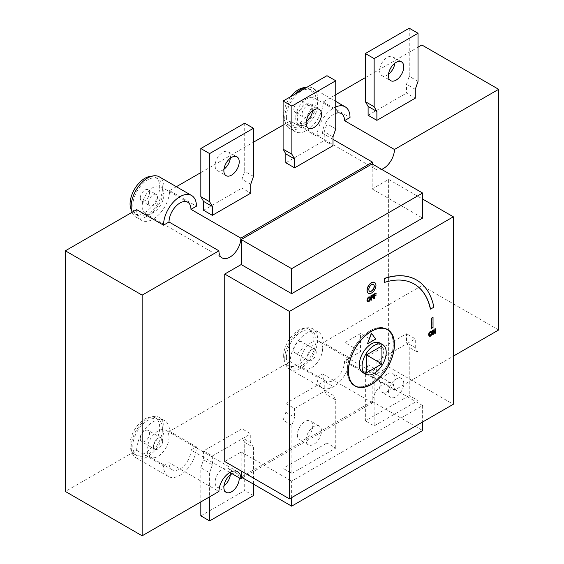 <?xml version="1.0" encoding="UTF-8"?>
<svg xmlns="http://www.w3.org/2000/svg" width="564" height="564" viewBox="0 0 564 564"><rect width="100%" height="100%" fill="white"/><g stroke="black" fill="none" stroke-linecap="round" stroke-linejoin="round"><path stroke-width="0.42" stroke-dasharray="2.82 2.11" d="M388.497 74.272A10.857 6.267 -60 0 1 381.877 75.604A10.857 6.267 -60 0 1 379.628 70.634A10.857 6.267 -60 0 1 384.366 59.706A10.857 6.267 -60 0 1 392.734 56.795A10.857 6.267 -60 0 1 394.892 63.196M409.245 28.2L409.245 76.33L406.503 84.248L406.503 93.116L415.28 98.178M418.023 81.399L409.245 76.33M415.28 89.316L406.503 84.248M368.109 115.282L406.503 93.116M306.224 121.768A10.857 6.267 -60 0 1 299.604 123.1A10.857 6.267 -60 0 1 297.355 118.13A10.857 6.267 -60 0 1 302.1 107.202A10.857 6.267 -60 0 1 310.468 104.291A10.857 6.267 -60 0 1 312.618 110.692M326.972 75.696L326.972 123.833L324.229 131.743L324.229 140.612L333.007 145.681M335.749 128.895L326.972 123.833M333.007 136.812L324.229 131.743M285.842 162.777L324.229 140.612M223.957 169.27A10.857 6.267 -60 0 1 217.337 170.596A10.857 6.267 -60 0 1 215.088 165.626A10.857 6.267 -60 0 1 219.826 154.698A10.857 6.267 -60 0 1 228.194 151.794A10.857 6.267 -60 0 1 230.352 158.188M244.706 123.199L244.706 171.329L241.963 179.246L241.963 188.108L250.74 193.177M253.483 176.398L244.706 171.329M250.74 184.308L241.963 179.246M203.569 210.273L241.963 188.108M379.628 387.292A10.857 6.267 120 0 0 381.877 392.262A10.857 6.267 120 0 0 392.734 385.995A10.857 6.267 120 0 0 392.734 373.453A10.857 6.267 120 0 0 384.366 376.364A10.857 6.267 120 0 0 379.628 387.292M388.406 392.354A10.857 6.267 -60 0 1 393.143 381.426A10.857 6.267 -60 0 1 401.512 378.522A10.857 6.267 -60 0 1 401.512 391.056A10.857 6.267 -60 0 1 390.655 397.331A10.857 6.267 -60 0 1 388.406 392.354M368.109 364.809L365.366 372.726L365.366 420.857L409.245 395.526L409.245 347.389L406.503 342.644L406.503 333.775L368.109 355.94L368.109 364.809L376.886 369.871L374.144 377.788L365.366 372.726M374.144 377.788L374.144 425.919L365.366 420.857M374.144 425.919L418.023 400.588L409.245 395.526M418.023 400.588L418.023 352.458L409.245 347.389M418.023 352.458L415.28 347.706L406.503 342.644M415.28 347.706L415.28 338.844L406.503 333.775M368.109 355.94L376.886 361.009L376.886 369.871M376.886 361.009L415.28 338.844M297.355 434.788A10.857 6.267 120 0 0 299.604 439.758A10.857 6.267 120 0 0 310.468 433.49A10.857 6.267 120 0 0 310.468 420.948A10.857 6.267 120 0 0 302.1 423.86A10.857 6.267 120 0 0 297.355 434.788M306.132 439.857A10.857 6.267 -60 0 1 310.87 428.929A10.857 6.267 -60 0 1 319.238 426.017A10.857 6.267 -60 0 1 319.238 438.559A10.857 6.267 -60 0 1 308.381 444.827A10.857 6.267 -60 0 1 306.132 439.857M285.842 412.305L283.1 420.222L283.1 468.353L326.972 443.022L326.972 394.892L324.229 390.14L324.229 381.271L285.842 403.436L285.842 412.305L294.612 417.374L291.87 425.291L283.1 420.222M291.87 425.291L291.87 473.422L283.1 468.353M291.87 473.422L335.749 448.091L326.972 443.022M335.749 448.091L335.749 399.954L326.972 394.892M335.749 399.954L333.007 395.209L324.229 390.14M333.007 395.209L333.007 386.34L324.229 381.271M285.842 403.436L294.612 408.505L294.612 417.374M294.612 408.505L333.007 386.34M230.352 474.846A10.857 6.267 120 0 0 228.194 468.451A10.857 6.267 120 0 0 219.826 471.356A10.857 6.267 120 0 0 215.088 482.283A10.857 6.267 120 0 0 217.337 487.254A10.857 6.267 120 0 0 223.957 485.928M232.114 473.746A10.857 6.267 -60 0 1 236.972 473.513A10.857 6.267 -60 0 1 239.199 477.842M200.826 515.849L244.706 490.518L244.706 442.387L241.963 437.636L241.963 428.774L203.569 450.939L212.346 456.001L212.346 464.87L203.569 459.801L200.826 467.718L200.826 501.918M212.346 464.87L209.604 472.787L200.826 467.718M209.604 472.787L209.604 496.849M253.483 495.587L244.706 490.518M253.483 484.123L253.483 447.456L244.706 442.387M253.483 447.456L250.74 442.705L241.963 437.636M250.74 442.705L250.74 433.836L241.963 428.774M203.569 450.939L203.569 459.801M212.346 456.001L250.74 433.836M371.401 333.148L375.511 338.999L367.284 343.751M344.964 342.574L344.964 360.565L360.537 351.569L360.537 333.585L344.964 342.574L360.537 351.569M366.353 372.91L344.964 360.565M381.934 345.929L360.537 333.585M385.903 328.798A32.423 18.718 120 0 0 361.136 338.231A32.423 18.718 120 0 0 347.375 370.442A32.423 18.718 120 0 0 353.501 384.916M354.093 385.282A32.423 18.718 120 0 0 386.516 366.565A32.423 18.718 120 0 0 386.516 329.129M387.13 329.327A32.578 18.809 120 0 0 386.594 328.995A32.578 18.809 120 0 0 361.489 337.723A32.578 18.809 120 0 0 347.269 370.506A32.578 18.809 120 0 0 354.016 385.416A32.578 18.809 120 0 0 354.573 385.72M355.799 386.248A32.578 18.809 120 0 0 386.594 366.607A32.578 18.809 120 0 0 388.201 330.123M375.878 294.697L375.878 295.219L374.165 296.213L374.165 298.342L373.657 298.638M375.955 292.878L375.955 293.407L374.165 294.436L374.334 295.592M433.265 329.813L434.809 332.252M435.281 328.65L435.281 333.084L434.71 333.416M433.18 330.849L433.011 334.396L432.539 334.671M373.128 296.283L373.128 296.812L371.415 297.799L371.415 299.935L370.901 300.224M373.199 294.471L373.199 294.993L371.415 296.022L371.577 297.179M416.472 279.963A89.972 51.944 -60 0 1 433.723 307.091L430.36 309.037M414.145 283.995A85.319 49.258 120 0 0 414.061 283.946A85.319 49.258 120 0 0 384.183 282.374M431.516 331.329L431.975 332.774L431.516 334.748L430.276 336.066L429.042 336.179M374.581 282.493A6.204 3.581 -60 0 1 374.503 289.607A6.204 3.581 -60 0 1 368.384 293.238M432.863 317.285L432.863 327.416L431.22 328.368M369.885 296.89L370.344 298.335L369.885 300.309L368.644 301.627L367.404 301.74M379.932 343.06A17.061 9.849 -60 0 1 379.932 362.765A17.061 9.849 -60 0 1 362.871 372.614M369.568 297.51L368.644 297.51L367.798 298.469L367.481 299.985L367.975 301.246M373.417 284.51A3.877 2.242 120 0 0 373.34 284.453A3.877 2.242 120 0 0 370.351 285.497A3.877 2.242 120 0 0 368.659 289.395A3.877 2.242 120 0 0 369.462 291.172A3.877 2.242 120 0 0 369.547 291.221M431.129 331.921L430.283 331.956L429.43 332.908L429.112 334.431L429.606 335.686M136.657 450.305L163.532 465.822A23.272 13.437 120 0 0 168.354 476.474A23.272 13.437 120 0 0 186.282 470.235A23.272 13.437 120 0 0 196.441 446.822L169.567 431.305A23.272 13.437 120 0 0 164.744 420.652A23.272 13.437 120 0 0 146.816 426.885A23.272 13.437 120 0 0 136.657 450.305L65.353 491.47M163.532 465.822L169.017 462.656L218.924 491.47M372.169 163.92L372.169 188.933L388.624 179.437L388.624 366.896L372.169 376.399L422.626 405.53L291.651 481.148L291.651 497.61M422.626 405.53L422.626 421.992M242.562 477.821L372.494 402.809A15.51 8.953 -60 0 1 379.269 387.193A15.51 8.953 -60 0 1 391.226 383.041A15.51 8.953 -60 0 1 394.433 390.14L453.343 356.131M381.609 169.369A15.51 8.953 -60 0 1 375.709 169.249A15.51 8.953 -60 0 1 372.656 164.202M372.169 376.399L372.169 401.413L241.195 477.031M241.195 471.01L241.195 452.011L224.74 461.514M394.433 390.14L344.526 361.327L350.011 358.154L323.137 342.644A23.272 13.437 120 0 0 318.315 331.992A23.272 13.437 120 0 0 300.386 338.224A23.272 13.437 120 0 0 290.227 361.644L317.102 377.154A23.272 13.437 120 0 0 321.924 387.806A23.272 13.437 120 0 0 339.852 381.574A23.272 13.437 120 0 0 350.011 358.154M498.646 329.975L421.858 285.645L323.137 342.644M142.142 206.473A15.51 8.953 120 0 0 145.357 213.58A15.51 8.953 120 0 0 160.867 204.619A15.51 8.953 120 0 0 160.867 186.712A15.51 8.953 120 0 0 148.91 190.865A15.51 8.953 120 0 0 142.142 206.473M148.501 202.8A6.514 3.765 120 0 0 149.855 205.789A6.514 3.765 120 0 0 156.369 202.025A6.514 3.765 120 0 0 156.369 194.502A6.514 3.765 120 0 0 151.349 196.244A6.514 3.765 120 0 0 148.501 202.8M295.712 117.813A15.51 8.953 120 0 0 298.927 124.919A15.51 8.953 120 0 0 314.437 115.958A15.51 8.953 120 0 0 314.437 98.044A15.51 8.953 120 0 0 302.48 102.204A15.51 8.953 120 0 0 295.712 117.813M302.071 114.139A6.514 3.765 120 0 0 303.425 117.122A6.514 3.765 120 0 0 309.939 113.364A6.514 3.765 120 0 0 309.939 105.842A6.514 3.765 120 0 0 304.92 107.583A6.514 3.765 120 0 0 302.071 114.139M333.007 139.343L322.587 133.33L317.102 136.495L290.227 120.978A23.272 13.437 120 0 0 295.05 131.631A23.272 13.437 120 0 0 312.978 125.398A23.272 13.437 120 0 0 323.137 101.978L335.749 94.696M365.366 77.599L418.023 47.2M323.137 101.978L350.011 117.495M372.169 401.413L422.626 430.543M241.195 452.011L291.651 481.148M388.624 366.896L453.343 404.261M388.624 179.437L422.626 199.071M372.169 188.933L422.626 218.064M293.844 350.054A6.514 3.765 120 0 0 295.198 353.036A6.514 3.765 120 0 0 300.217 351.287A6.514 3.765 120 0 0 303.058 344.731A6.514 3.765 120 0 0 301.712 341.749A6.514 3.765 120 0 0 296.692 343.497A6.514 3.765 120 0 0 293.844 350.054M316.228 352.331A6.514 3.765 -60 0 1 313.38 358.887A6.514 3.765 -60 0 1 308.36 360.636A6.514 3.765 -60 0 1 308.36 353.113A6.514 3.765 -60 0 1 314.874 349.349A6.514 3.765 -60 0 1 316.228 352.331M344.526 361.327A15.51 8.953 -60 0 1 337.751 376.935A15.51 8.953 -60 0 1 325.802 381.095A15.51 8.953 -60 0 1 322.587 373.988L372.494 402.809M322.587 348.658A15.51 8.953 -60 0 1 315.812 364.266A15.51 8.953 -60 0 1 303.862 368.426A15.51 8.953 -60 0 1 303.862 350.512A15.51 8.953 -60 0 1 319.372 341.558A15.51 8.953 -60 0 1 322.587 348.658M140.274 438.714A6.514 3.765 120 0 0 141.627 441.697A6.514 3.765 120 0 0 146.647 439.948A6.514 3.765 120 0 0 149.488 433.392A6.514 3.765 120 0 0 148.142 430.41A6.514 3.765 120 0 0 143.122 432.158A6.514 3.765 120 0 0 140.274 438.714M162.651 440.992A6.514 3.765 -60 0 1 159.809 447.548A6.514 3.765 -60 0 1 154.79 449.296A6.514 3.765 -60 0 1 154.79 441.774A6.514 3.765 -60 0 1 161.304 438.009A6.514 3.765 -60 0 1 162.651 440.992M229.893 472.47L190.956 449.987A15.51 8.953 -60 0 1 184.181 465.596A15.51 8.953 -60 0 1 172.232 469.756A15.51 8.953 -60 0 1 169.017 462.656M169.017 437.319A15.51 8.953 -60 0 1 162.242 452.934A15.51 8.953 -60 0 1 150.292 457.087A15.51 8.953 -60 0 1 150.292 439.173A15.51 8.953 -60 0 1 165.802 430.219A15.51 8.953 -60 0 1 169.017 437.319M131.172 447.139A23.272 13.437 -60 0 1 141.331 423.719A23.272 13.437 -60 0 1 159.26 417.487A23.272 13.437 -60 0 1 159.26 444.354A23.272 13.437 -60 0 1 135.994 457.792A23.272 13.437 -60 0 1 131.172 447.139M130.072 444.601A20.946 12.091 -60 0 1 139.216 423.529A20.946 12.091 -60 0 1 155.354 417.917A20.946 12.091 -60 0 1 155.354 442.098A20.946 12.091 -60 0 1 134.415 454.189A20.946 12.091 -60 0 1 130.072 444.601M132.815 446.187A20.946 12.091 -60 0 1 141.959 425.108A20.946 12.091 -60 0 1 158.096 419.503A20.946 12.091 -60 0 1 158.096 443.685A20.946 12.091 -60 0 1 137.158 455.775A20.946 12.091 -60 0 1 132.815 446.187M190.956 449.987L196.441 446.822M284.742 358.471A23.272 13.437 -60 0 1 294.901 335.058A23.272 13.437 -60 0 1 312.83 328.819A23.272 13.437 -60 0 1 312.83 355.694A23.272 13.437 -60 0 1 289.565 369.124A23.272 13.437 -60 0 1 284.742 358.471M283.643 355.94A20.946 12.091 -60 0 1 292.786 334.868A20.946 12.091 -60 0 1 308.924 329.256A20.946 12.091 -60 0 1 308.924 353.438A20.946 12.091 -60 0 1 287.985 365.528A20.946 12.091 -60 0 1 283.643 355.94M286.385 357.527A20.946 12.091 -60 0 1 295.529 336.447A20.946 12.091 -60 0 1 311.666 330.835A20.946 12.091 -60 0 1 311.666 355.017A20.946 12.091 -60 0 1 290.728 367.115A20.946 12.091 -60 0 1 286.385 357.527M317.102 377.154L322.587 373.988M290.227 361.644L169.567 431.305M140.274 198.056A6.514 3.765 120 0 0 141.627 201.038A6.514 3.765 120 0 0 148.142 197.273A6.514 3.765 120 0 0 148.142 189.751A6.514 3.765 120 0 0 143.122 191.499A6.514 3.765 120 0 0 140.274 198.056M293.844 109.388A6.514 3.765 120 0 0 295.198 112.377A6.514 3.765 120 0 0 301.712 108.612A6.514 3.765 120 0 0 301.712 101.09A6.514 3.765 120 0 0 296.692 102.831A6.514 3.765 120 0 0 293.844 109.388M322.587 133.33A15.51 8.953 -60 0 1 335.749 113.322M131.631 210.682A20.946 12.091 120 0 0 134.415 213.53A20.946 12.091 120 0 0 155.354 201.44A20.946 12.091 120 0 0 155.354 177.258A20.946 12.091 120 0 0 151.497 176.278M132.815 205.529A20.946 12.091 120 0 0 137.158 215.117A20.946 12.091 120 0 0 158.096 203.026A20.946 12.091 120 0 0 158.096 178.837A20.946 12.091 120 0 0 141.959 184.449A20.946 12.091 120 0 0 132.815 205.529M290.7 96.641A20.946 12.091 120 0 0 283.643 115.282A20.946 12.091 120 0 0 287.985 124.87A20.946 12.091 120 0 0 308.924 112.779A20.946 12.091 120 0 0 308.924 88.597A20.946 12.091 120 0 0 305.068 87.61M286.385 116.861A20.946 12.091 120 0 0 290.728 126.449A20.946 12.091 120 0 0 311.666 114.358A20.946 12.091 120 0 0 311.666 90.177A20.946 12.091 120 0 0 295.529 95.788A20.946 12.091 120 0 0 286.385 116.861M132.11 212.268A23.272 13.437 120 0 0 135.994 217.126A23.272 13.437 120 0 0 159.26 203.696A23.272 13.437 120 0 0 159.26 176.828M295.289 93.991A23.272 13.437 120 0 0 284.742 117.813A23.272 13.437 120 0 0 289.565 128.465A23.272 13.437 120 0 0 312.83 115.035A23.272 13.437 120 0 0 312.83 88.16A23.272 13.437 120 0 0 307.105 87.173M136.657 209.646A23.272 13.437 120 0 0 141.479 220.298A23.272 13.437 120 0 0 159.408 214.059A23.272 13.437 120 0 0 169.567 190.646L196.441 206.163M317.102 136.495A23.272 13.437 -60 0 1 335.749 106.899M169.567 190.646L176.377 186.712M200.826 172.598L253.483 142.198M283.1 125.095L290.227 120.978M421.858 285.645L421.858 44.986M381.877 75.604L390.655 80.666M392.734 56.795L401.512 61.864M299.604 123.1L308.381 128.169M310.468 104.291L319.238 109.36M217.337 170.596L226.115 175.665M228.194 151.794L236.972 156.855M401.512 378.522L392.734 373.453M390.655 397.331L381.877 392.262M319.238 426.017L310.468 420.948M308.381 444.827L299.604 439.758M236.972 473.513L228.194 468.451M226.115 492.323L217.337 487.254M387.687 329.623L386.594 328.995M355.108 386.051L354.016 385.416M314.874 349.349L301.712 341.749M308.36 360.636L295.198 353.036M391.226 383.041L319.372 341.558M325.802 381.095L303.862 368.426M161.304 438.009L148.142 430.41M154.79 449.296L141.627 441.697M237.655 471.701L165.802 430.219M172.232 469.756L150.292 457.087M164.744 420.652L159.26 417.487M168.354 476.474L135.994 457.792M134.415 454.189L137.158 455.775M155.354 417.917L158.096 419.503M318.315 331.992L312.83 328.819M321.924 387.806L289.565 369.124M287.985 365.528L290.728 367.115M308.924 329.256L311.666 330.835M141.627 201.038L149.855 205.789M148.142 189.751L156.369 194.502M145.357 213.58L222.138 257.91M160.867 186.712L187.742 202.222M295.198 112.377L303.425 117.122M301.712 101.09L309.939 105.842M298.927 124.919L375.709 169.249M314.437 98.044L341.312 113.561M158.096 178.837L155.354 177.258M137.158 215.117L134.415 213.53M311.666 90.177L308.924 88.597M290.728 126.449L287.985 124.87M135.994 217.126L141.479 220.298M289.565 128.465L295.05 131.631M312.83 88.16L335.749 101.393"/><path stroke-width="0.85" d="M394.892 63.196A10.857 6.267 -60 0 1 388.497 74.272M388.406 75.696A10.857 6.267 120 0 0 390.655 80.666A10.857 6.267 120 0 0 401.512 74.399A10.857 6.267 120 0 0 401.512 61.864A10.857 6.267 120 0 0 393.143 64.768A10.857 6.267 120 0 0 388.406 75.696M368.109 106.413L365.366 101.661L365.366 53.531L409.245 28.2L418.023 33.269L418.023 81.399L415.28 89.316L415.28 98.178L376.886 120.351L368.109 115.282L368.109 106.413L376.886 111.482L374.144 106.73L365.366 101.661M374.144 106.73L374.144 58.6L365.366 53.531M374.144 58.6L418.023 33.269M376.886 120.351L376.886 111.482M312.618 110.692A10.857 6.267 -60 0 1 306.224 121.768M306.132 123.199A10.857 6.267 120 0 0 308.381 128.169A10.857 6.267 120 0 0 319.238 121.894A10.857 6.267 120 0 0 319.238 109.36A10.857 6.267 120 0 0 310.87 112.271A10.857 6.267 120 0 0 306.132 123.199M285.842 153.916L283.1 149.164L283.1 101.034L326.972 75.696L335.749 80.765L335.749 128.895L333.007 136.812L333.007 145.681L294.612 167.846L285.842 162.777L285.842 153.916L294.612 158.977L291.87 154.226L283.1 149.164M291.87 154.226L291.87 106.095L283.1 101.034M291.87 106.095L335.749 80.765M294.612 167.846L294.612 158.977M230.352 158.188A10.857 6.267 -60 0 1 223.957 169.27M223.866 170.695A10.857 6.267 120 0 0 226.115 175.665A10.857 6.267 120 0 0 236.972 169.397A10.857 6.267 120 0 0 236.972 156.855A10.857 6.267 120 0 0 228.603 159.767A10.857 6.267 120 0 0 223.866 170.695M203.569 201.411L200.826 196.66L200.826 148.529L244.706 123.199L253.483 128.261L253.483 176.398L250.74 184.308L250.74 193.177L212.346 215.342L203.569 210.273L203.569 201.411L212.346 206.473L209.604 201.729L200.826 196.66M209.604 201.729L209.604 153.591L200.826 148.529M209.604 153.591L253.483 128.261M212.346 215.342L212.346 206.473M223.957 485.928A10.857 6.267 120 0 0 230.352 474.846M239.199 477.842A10.857 6.267 -60 0 1 234.744 489.129A10.857 6.267 -60 0 1 226.115 492.323A10.857 6.267 -60 0 1 223.866 487.352A10.857 6.267 -60 0 1 232.114 473.746M200.826 501.918L200.826 515.849L209.604 520.917L253.483 495.587L253.483 484.123M209.604 496.849L209.604 520.917M371.563 333.239L367.453 343.843L375.68 339.091L371.401 333.148L367.453 343.843M366.353 372.91L366.353 354.925L381.934 345.929L381.934 363.921L366.353 372.91M381.934 363.921L366.353 354.925M353.501 384.916A32.423 18.718 120 0 0 354.093 385.282L355.186 385.917A32.423 18.718 120 0 0 387.609 367.199A32.423 18.718 120 0 0 387.609 329.764A32.423 18.718 120 0 0 362.624 338.449A32.423 18.718 120 0 0 348.474 371.077A32.423 18.718 120 0 0 355.186 385.917M387.609 329.764L386.516 329.129A32.423 18.718 120 0 0 385.903 328.798M354.573 385.72A32.578 18.809 120 0 0 355.799 386.248M388.201 330.123A32.578 18.809 120 0 0 387.13 329.327M348.362 371.14A32.578 18.809 -60 0 1 362.581 338.351A32.578 18.809 -60 0 1 387.687 329.623A32.578 18.809 -60 0 1 387.687 367.242A32.578 18.809 -60 0 1 355.108 386.051A32.578 18.809 -60 0 1 348.362 371.14M453.343 404.261L289.459 498.879L289.459 311.42L453.343 216.802L453.343 404.261M373.819 298.73L373.657 294.204L376.118 292.977L373.819 294.302L373.819 298.73L374.334 298.441L374.334 296.304L376.04 295.317L376.04 294.789L374.334 295.783L374.334 294.528L376.118 293.499L376.118 292.977M374.334 295.592L376.04 294.789M434.809 332.252L434.809 328.925L435.45 328.741L434.971 329.016L434.971 332.527L433.427 329.912L432.701 330.328L432.701 334.762L433.18 334.487L433.18 330.666L434.879 333.507L435.45 333.176L435.45 328.741M434.879 333.507L433.18 330.849M432.701 334.762L432.539 330.236L433.427 329.912M371.07 300.323L370.901 295.797L373.361 294.563L371.07 295.888L371.07 300.323L371.577 300.027L371.577 297.891L373.29 296.904L373.29 296.382L371.577 297.369L371.577 296.121L373.361 295.092L373.361 294.563M371.577 297.179L373.29 296.382M384.352 282.472A85.319 49.258 -60 0 1 414.223 284.044A85.319 49.258 -60 0 1 430.522 309.128L433.885 307.19A89.972 51.944 120 0 0 416.549 280.012A89.972 51.944 120 0 0 384.352 278.588L384.352 282.472L384.183 278.489A89.972 51.944 -60 0 1 416.387 279.92A89.972 51.944 -60 0 1 416.472 279.963M430.522 309.128L430.36 309.037A85.319 49.258 120 0 0 414.145 283.995M429.183 336.257L428.584 334.734L429.042 332.76L430.276 331.449L431.552 331.35M429.042 332.76L428.746 334.833L429.204 336.271L430.445 336.158L431.679 334.84L432.144 332.873L431.516 331.329M368.384 293.238A6.204 3.581 -60 0 1 368.299 293.188A6.204 3.581 -60 0 1 367.009 290.347A6.204 3.581 -60 0 1 369.723 284.101A6.204 3.581 -60 0 1 374.503 282.444A6.204 3.581 -60 0 1 374.581 282.493M431.382 328.467L431.22 318.237L433.032 317.384L431.382 318.329L431.382 328.467L433.032 327.515L433.032 317.384M367.552 301.818L366.952 300.295L367.411 298.321L368.644 297.002L369.921 296.911M370.047 296.988L368.807 297.101L367.573 298.412L367.115 300.386L367.573 301.832L368.807 301.719L370.047 300.401L370.506 298.426L369.885 296.89M362.074 366.389A17.061 9.849 -60 0 1 369.526 349.215A17.061 9.849 -60 0 1 382.674 344.646A17.061 9.849 -60 0 1 382.674 364.351A17.061 9.849 -60 0 1 365.613 374.2A17.061 9.849 -60 0 1 362.074 366.389M365.613 374.2L362.871 372.614A17.061 9.849 -60 0 1 359.331 364.802A17.061 9.849 -60 0 1 366.783 347.635A17.061 9.849 -60 0 1 379.932 343.06L382.674 344.646M369.977 298.737L368.814 301.211L367.961 301.232L367.961 298.56L368.814 297.609L369.66 297.58L369.977 298.737L369.568 297.51M367.975 301.246L368.644 301.113L369.815 298.645M367.178 290.446A6.204 3.581 120 0 0 368.461 293.287A6.204 3.581 120 0 0 374.665 289.699A6.204 3.581 120 0 0 374.665 282.536A6.204 3.581 120 0 0 369.885 284.2A6.204 3.581 120 0 0 367.178 290.446M368.821 289.494A3.877 2.242 -60 0 1 370.513 285.588A3.877 2.242 -60 0 1 373.502 284.552A3.877 2.242 -60 0 1 373.502 289.029A3.877 2.242 -60 0 1 369.624 291.271A3.877 2.242 -60 0 1 368.821 289.494M369.547 291.221A3.877 2.242 120 0 0 373.34 288.937A3.877 2.242 120 0 0 373.417 284.51M429.606 335.686L430.283 335.552L431.446 333.084L431.115 331.907M431.129 331.921L431.608 333.176L430.445 335.651L429.69 335.742L429.282 334.522L429.592 333L431.199 331.949M431.679 331.428L430.445 331.54L429.211 332.852M372.656 164.202A15.51 8.953 -60 0 1 372.494 162.143L240.863 238.142A15.51 8.953 -60 0 1 234.095 253.751A15.51 8.953 -60 0 1 222.138 257.91A15.51 8.953 -60 0 1 218.924 250.811L142.142 295.141L65.353 250.811L65.353 491.47L142.142 535.8L218.924 491.47A15.51 8.953 -60 0 1 225.699 475.854A15.51 8.953 -60 0 1 237.655 471.701A15.51 8.953 -60 0 1 240.863 478.801L242.562 477.821M422.626 421.992L422.626 430.543L291.651 506.162L291.651 497.61M291.651 293.682L422.626 218.064L422.626 193.05L291.651 268.668L291.651 293.682L241.195 264.551L241.195 239.538L372.169 163.92L422.626 193.05M453.343 356.131L498.646 329.975L498.646 89.316L394.433 149.481A15.51 8.953 -60 0 1 381.609 169.369M142.142 535.8L142.142 295.141M291.651 506.162L241.195 477.031L241.195 471.01M289.459 498.879L224.74 461.514L224.74 274.048L241.195 264.551M218.924 250.811L169.017 221.99L163.532 225.163L136.657 209.646L65.353 250.811M335.749 106.899A23.272 13.437 -60 0 1 345.189 106.843A23.272 13.437 -60 0 1 350.011 117.495L344.526 120.661L394.433 149.481M418.023 47.2L421.858 44.986L498.646 89.316M335.749 94.696L365.366 77.599M224.74 274.048L289.459 311.42M422.626 199.071L453.343 216.802M241.195 239.538L291.651 268.668M240.863 478.801L229.893 472.47M169.017 221.99A15.51 8.953 -60 0 1 175.785 206.382A15.51 8.953 -60 0 1 187.742 202.222A15.51 8.953 -60 0 1 190.956 209.329L240.863 238.142M335.749 113.322A15.51 8.953 -60 0 1 341.312 113.561A15.51 8.953 -60 0 1 344.526 120.661M372.494 162.143L333.007 139.343M151.497 176.278A20.946 12.091 120 0 0 130.072 203.942A20.946 12.091 120 0 0 131.631 210.682M305.068 87.61A20.946 12.091 120 0 0 290.7 96.641M163.532 225.163A23.272 13.437 -60 0 1 173.691 201.743A23.272 13.437 -60 0 1 191.619 195.511L159.26 176.828A23.272 13.437 120 0 0 141.331 183.06A23.272 13.437 120 0 0 131.172 206.473A23.272 13.437 120 0 0 132.11 212.268M307.105 87.173A23.272 13.437 120 0 0 295.289 93.991M191.619 195.511A23.272 13.437 -60 0 1 196.441 206.163L190.956 209.329M176.377 186.712L200.826 172.598M253.483 142.198L283.1 125.095M335.749 101.393L345.189 106.843"/></g></svg>
